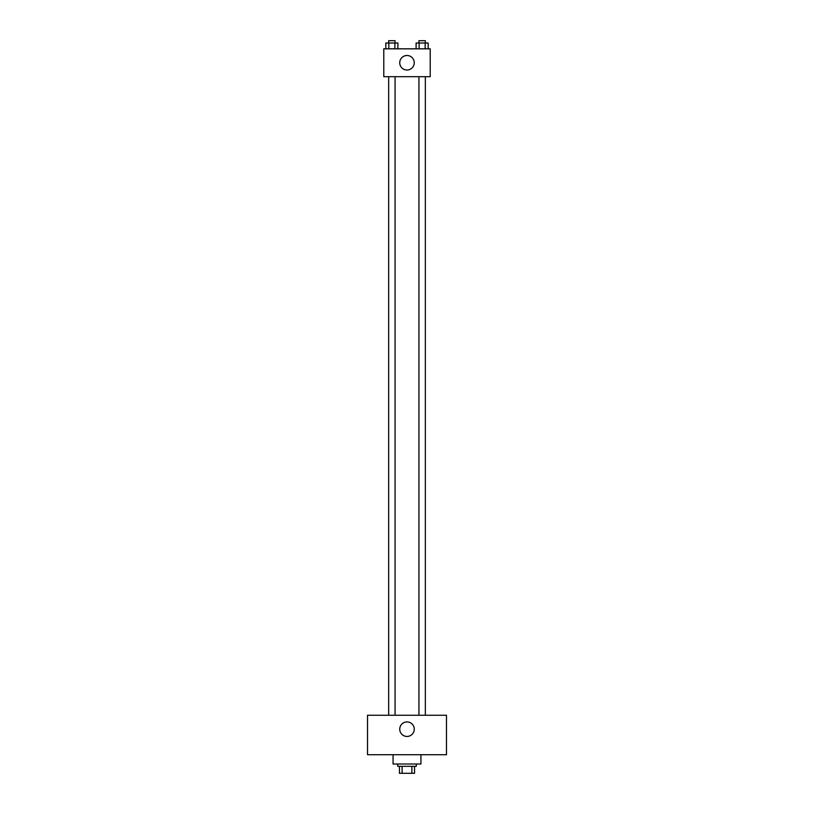 <?xml version="1.0" encoding="UTF-8"?>
<svg xmlns="http://www.w3.org/2000/svg" width="814" height="814" viewBox="0 0 814 814"><rect width="100%" height="100%" fill="white"/><g stroke="black" fill="none" stroke-linecap="round" stroke-linejoin="round"><path stroke-width="1.22" d="M411.884 766.33L411.884 773.3L399.45 773.3L399.45 766.33M411.884 773.3L414.55 773.3L414.55 766.33L414.55 773.3M416.29 764.01L416.29 766.33L397.71 766.33L397.71 764.01M402.116 766.33L402.116 773.3M393.07 754.72L393.07 764.01L420.93 764.01L420.93 754.72M446.479 754.72L367.521 754.72L367.521 715.252L446.479 715.252L446.479 754.72M407 721.926A7.255 7.255 0 0 1 413.288 732.814A7.255 7.255 0 0 1 400.712 732.814A7.255 7.255 0 0 1 407 721.926M418.935 715.252L418.935 76.689M395.065 76.689L395.065 715.252M430.219 76.689L383.781 76.689L383.781 48.83L430.219 48.83L430.219 76.689M414.255 62.759A7.255 7.255 0 0 1 403.368 69.048A7.255 7.255 0 0 1 403.368 56.471A7.255 7.255 0 0 1 414.255 62.759M428.174 48.83L428.174 43.02L416.107 43.02L416.107 48.83M425.152 43.02L425.152 48.83M419.118 43.02L419.118 48.83M418.935 43.02L418.935 40.7L425.346 40.7L425.346 43.02M397.893 48.83L397.893 43.02L385.826 43.02L385.826 48.83M394.882 43.02L394.882 48.83M388.848 43.02L388.848 48.83M388.654 43.02L388.654 40.7L395.065 40.7L395.065 43.02M425.346 715.252L425.346 76.689M388.654 76.689L388.654 715.252"/></g></svg>
